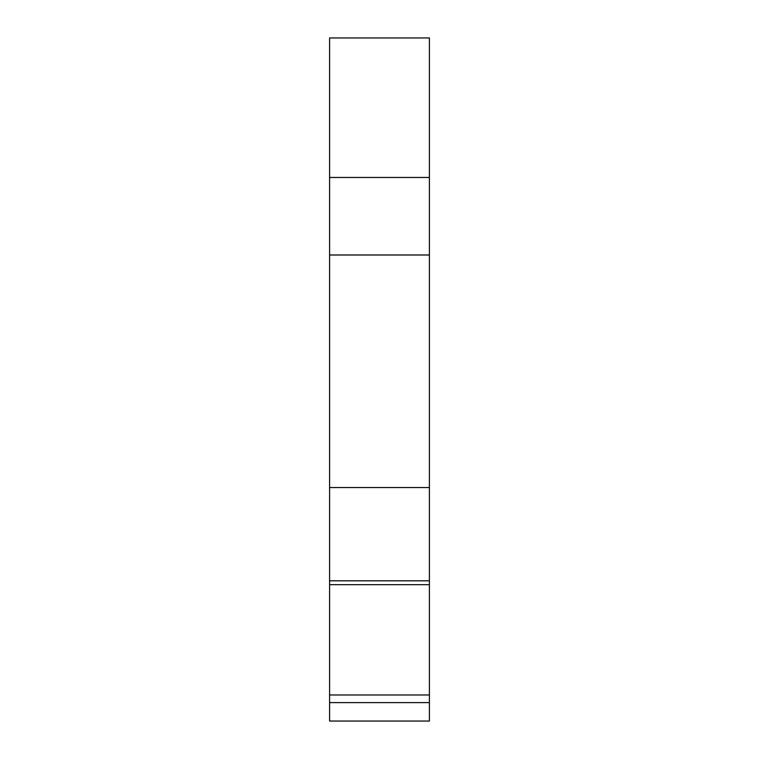 <?xml version="1.0" encoding="UTF-8"?>
<svg xmlns="http://www.w3.org/2000/svg" width="759" height="759" viewBox="0 0 759 759"><rect width="100%" height="100%" fill="white"/><g stroke="black" fill="none" stroke-linecap="round" stroke-linejoin="round"><path stroke-width="1.14" d="M329.596 580.815L329.596 487.534L429.404 487.534L429.404 580.815L329.596 580.815L329.596 702.616L429.404 702.616L429.404 694.988L329.596 694.988M329.596 487.534L329.596 254.996L429.404 254.996L429.404 177.473L329.596 177.473L329.596 254.996M429.404 487.534L429.404 254.996M329.596 177.473L329.596 37.95L429.404 37.95L429.404 177.473M429.404 702.616L429.404 721.05L329.596 721.05L329.596 702.616M429.404 580.815L429.404 584.677L329.596 584.677M429.404 584.677L429.404 694.988"/></g></svg>
